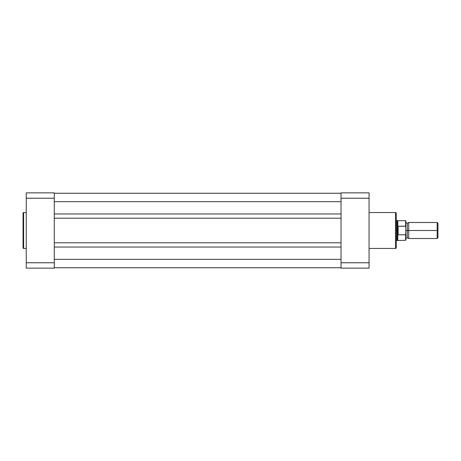 <?xml version="1.0" encoding="UTF-8"?>
<svg xmlns="http://www.w3.org/2000/svg" width="461" height="461" viewBox="0 0 461 461"><rect width="100%" height="100%" fill="white"/><g stroke="black" fill="none" stroke-linecap="round" stroke-linejoin="round"><path stroke-width="0.69" d="M23.05 213.12L23.05 247.88A0.559 0.559 0 0 0 23.609 248.444L23.609 212.556A0.559 0.559 0 0 0 23.05 213.12L23.05 247.88A0.559 0.559 0 0 0 23.609 248.444L26.254 248.444L23.609 248.444L23.609 212.556L26.254 212.556L23.609 212.556A0.559 0.559 0 0 0 23.05 213.12L23.05 213.201M54.289 262.764L54.289 192.854L26.254 192.854L26.254 268.146L54.289 268.146L54.289 262.764L26.254 262.764L26.254 198.236L54.289 198.236L54.289 262.764L26.254 262.764L26.254 268.146L54.289 268.146L54.289 262.764M26.254 192.854L54.289 192.854L54.289 198.236L26.254 198.236L26.254 192.854M341.031 213.962L54.289 213.962L341.031 213.962M54.289 201.664L341.031 201.664L54.289 201.664M341.031 193.257L54.289 193.257L341.031 193.257M341.031 267.743L54.289 267.743L341.031 267.743M341.031 259.336L54.289 259.336L341.031 259.336M54.289 247.038L341.031 247.038L54.289 247.038M341.031 242.797L54.289 242.797L341.031 242.797M54.289 218.203L341.031 218.203L54.289 218.203M396.299 247.557L396.299 213.357A0.801 0.801 0 0 0 395.498 212.556L395.498 248.444A0.801 0.801 0 0 0 396.299 247.643L396.299 213.443M396.299 247.643A0.801 0.801 0 0 1 395.498 248.444L369.065 248.444L395.498 248.444L395.498 212.556L369.065 212.556L395.498 212.556A0.801 0.801 0 0 1 396.299 213.357M341.031 198.236L341.031 268.146L369.065 268.146L369.065 192.854L341.031 192.854L341.031 198.236L369.065 198.236L369.065 262.764L341.031 262.764L341.031 198.236L369.065 198.236L369.065 192.854L341.031 192.854L341.031 198.236M369.065 268.146L341.031 268.146L341.031 262.764L369.065 262.764L369.065 268.146M437.95 223.268L437.172 222.49L408.717 222.49L408.717 230.5L408.717 222.49L408.717 230.5L407.311 230.5L407.311 223.291L407.311 237.709L407.311 230.5L408.717 230.5L408.717 238.51L408.717 230.5L437.172 230.5L437.172 222.49L437.172 230.5L437.95 230.5L437.95 223.268L437.95 230.5L437.172 230.5L437.172 238.51L437.172 230.5L408.717 230.5L408.717 238.51L407.311 237.709L405.911 238.51M405.911 230.5L407.311 230.5L407.311 237.709L407.311 230.5L405.911 230.5M405.594 234.816L405.594 240.314L405.594 234.816L398.143 234.816L397.797 234.407L397.797 240.314L397.797 234.407L397.1 230.5L396.299 230.5L397.1 230.5L397.1 220.491L397.146 231.514L397.901 234.735L397.901 226.265L397.1 230.5L397.901 226.265L398.143 234.816L398.143 226.184L398.143 234.816L405.697 234.776L405.911 221.113M396.299 240.509L397.1 240.509L397.1 230.5L397.1 240.509L405.594 240.314L405.911 239.991L405.772 226.311L398.143 226.184L405.594 226.184L405.594 220.686L405.772 226.311M405.772 234.689L405.911 234.032L405.697 234.776M396.299 220.491L397.797 220.686L397.797 226.593L397.797 220.686L405.594 220.686L405.911 221.009L405.859 226.518M407.311 230.5L407.311 223.291L407.311 230.5M437.95 237.732L437.95 230.5L437.95 237.732L437.172 238.51L408.717 238.51M405.911 239.991L405.911 234.032M408.717 222.49L407.311 223.291L405.911 222.49"/></g></svg>
